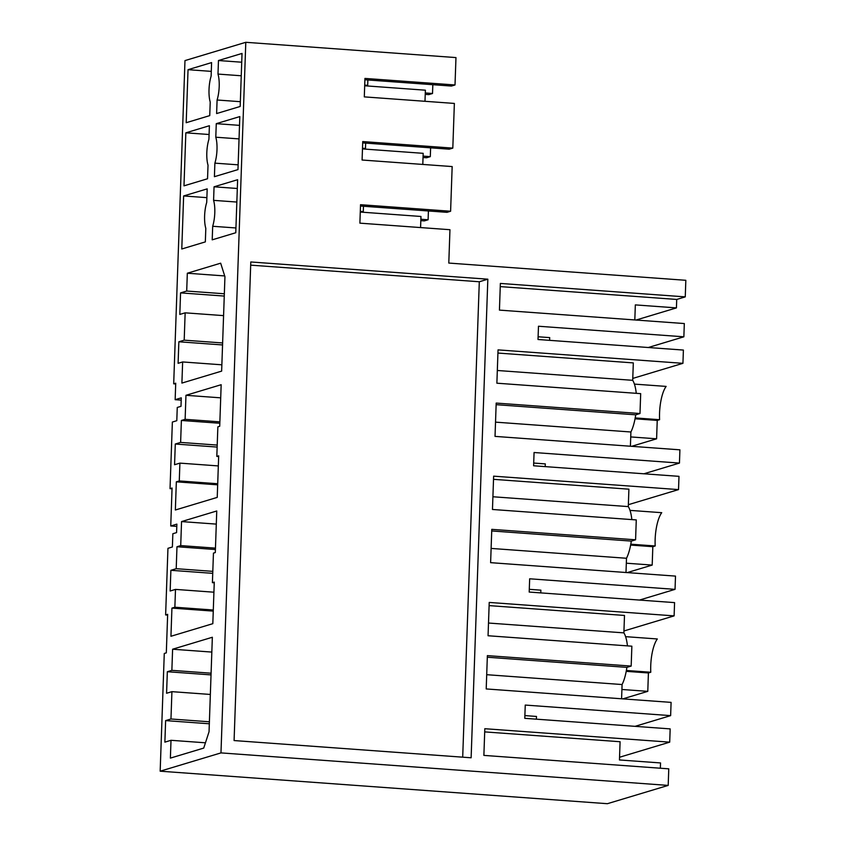 <?xml version="1.0" encoding="UTF-8"?>
<svg xmlns="http://www.w3.org/2000/svg" width="846" height="846" viewBox="0 0 846 846"><rect width="100%" height="100%" fill="white"/><g stroke="black" fill="none" stroke-linecap="round" stroke-linejoin="round"><path stroke-width="1.27" d="M636.044 320.042L676.43 307.891L676.715 299.442L685.26 296.872L685.831 280.301L448.792 263.064L449.956 229.71L359.888 223.154L360.533 204.7L450.601 211.246L447.026 212.325L360.481 206.033M685.26 296.872L500.367 283.431L499.436 310.112L684.319 323.553L683.864 336.803L538.479 326.239L538.014 339.5L683.399 350.064L682.933 363.325L498.04 349.884L496.877 383.196L640.686 393.644L639.988 413.525L496.19 403.077L495.026 436.388L679.909 449.829L679.454 463.079L534.069 452.515L533.604 465.776L678.989 476.34L678.524 489.601L493.63 476.161L492.467 509.472L636.277 519.92L635.579 539.801L491.78 529.353L490.617 562.664L675.499 576.105L675.045 589.355L529.659 578.791L529.194 592.052L674.579 602.616L674.114 615.877L489.221 602.437L488.057 635.748L631.867 646.196L631.169 666.077L487.37 655.629L486.207 688.94L671.09 702.381L670.635 715.631L525.25 705.067L524.784 718.328L670.169 728.892L669.704 742.154L484.811 728.713L483.88 755.393L668.774 768.834L668.192 785.405L220.975 752.898L245.795 42.3L184.978 60.595L173.694 383.809L175.704 383.957M173.694 383.809L175.725 383.196L175.154 399.693L181.287 397.842L180.991 406.334L177.258 407.455L176.793 420.705L172.362 422.048L170.035 488.65L172.066 488.036L170.744 525.969L176.877 524.118L176.581 532.61L172.848 533.731L172.383 546.981L167.952 548.324L165.626 614.926L167.656 614.312L166.313 652.858L164.272 653.472L160.169 771.192L607.386 803.7L668.192 785.405M165.626 614.926L167.624 615.063M170.035 488.65L172.034 488.787M220.975 752.898L160.169 771.192M188.045 69.679L211.595 62.593L211.13 76.14A19.056 5.985 -85.8 0 0 210.22 102.07L209.745 115.616L186.194 122.712L188.045 69.679L211.289 71.371M214.059 186.797L213.583 200.354A19.056 5.985 -85.8 0 1 212.684 226.273L212.209 239.83L235.77 232.745L237.62 179.712L214.059 186.797L237.314 188.489M183.635 195.955L207.185 188.87L206.72 202.416A19.056 5.985 -85.8 0 0 205.811 228.346L205.335 241.893L181.784 248.988L183.635 195.955L206.879 197.647M181.552 521.58L180.716 545.607L176.973 546.738L176.211 568.692L170.881 570.299L170.152 591.005L175.492 589.398L174.868 607.217L171.928 608.105L170.945 636.277L212.822 623.671L214.271 582.111L212.409 582.672L213.446 553.115L215.307 552.554L216.756 510.984L181.552 521.58L216.301 524.108M179.278 480.94L179.902 463.122L174.562 464.729L175.291 444.023L180.621 442.416L181.382 420.462L185.126 419.33L185.961 395.304L221.166 384.708L219.717 426.278L217.856 426.839L216.819 456.396L218.68 455.835L217.232 497.395L175.355 510.001L176.338 481.829L179.278 480.94L217.708 483.743M184.195 340.166L178.855 341.773L178.104 363.315L182.641 361.951L181.901 383.079L221.641 371.119L224.941 276.663L220.658 263.191L187.326 273.226L186.702 291.045L180.568 292.885L179.807 314.426L185.147 312.83L184.195 340.166L222.625 342.958M171.008 740.303L164.875 742.143L165.626 720.602L170.966 718.994L171.918 691.658L166.577 693.255L167.339 671.713L171.865 670.349L172.605 649.22L212.346 637.26L209.047 731.727L203.727 748.086L170.384 758.111L171.008 740.303L205.451 742.799M216.269 123.664L239.82 116.579L237.969 169.602L214.408 176.687L214.884 163.141A19.056 5.985 -85.8 0 0 215.793 137.211L216.269 123.664L239.513 125.356M185.834 132.822L209.396 125.726L208.92 139.283A19.056 5.985 -85.8 0 0 208.021 165.203L207.545 178.76L183.984 185.845L185.834 132.822L209.089 134.503M241.247 75.77L217.993 74.078A19.056 5.985 -85.8 0 1 217.094 99.997L216.618 113.554L240.179 106.469L242.03 53.435L218.469 60.521L241.723 62.213M217.993 74.078L218.469 60.521M245.795 42.3L455.973 57.581L455.011 84.97L364.943 78.424L364.298 96.878L454.365 103.434L452.811 148.113L362.733 141.568L362.088 160.021L452.166 166.567L450.601 211.246M487.835 279.191L250.797 261.964L234.088 740.557L471.127 757.783L487.835 279.191L479.301 281.76L462.699 757.17M676.715 299.442L500.25 286.614M634.817 319.947L635.335 304.898L676.43 307.891M631.634 446.318L656.602 438.799L657.236 420.409L659.594 419.701A26.702 8.386 94.2 0 1 659.552 413.155A26.702 8.386 94.2 0 1 666.14 386.411L634.415 384.105M175.154 399.693L181.203 400.126M185.147 312.83L223.577 315.621M180.568 292.885L224.264 296.068M186.702 291.045L224.349 293.774M187.326 273.226L224.708 275.944M182.641 361.951L221.864 364.806M178.855 341.773L222.561 344.946M497.934 353.057L633.316 362.902L632.702 380.319A30.044 9.433 94.2 0 1 636.255 393.327M639.988 413.525L635.706 414.815A30.044 9.433 94.2 0 1 630.905 431.989L630.407 446.223M632.766 378.416L682.933 363.325M683.864 336.803L648.279 347.516M250.691 265.147L479.301 281.76M635.198 417.924L659.594 419.701M632.702 380.319L497.321 370.485M627.224 572.594L652.192 565.075L652.826 546.685L655.185 545.977A26.702 8.386 94.2 0 1 655.142 539.431A26.702 8.386 94.2 0 1 661.731 512.687L630.006 510.381M621.905 689.479L647.782 691.351L648.417 672.961L650.775 672.253A26.702 8.386 94.2 0 1 650.733 665.707A26.702 8.386 94.2 0 1 657.321 638.963L625.596 636.657M647.782 691.351L622.815 698.87M630.788 544.2L655.185 545.977M652.826 546.685L630.63 545.067M626.315 563.203L652.192 565.075M635.579 539.801L631.296 541.091A30.044 9.433 94.2 0 1 626.495 558.265L625.998 572.499M493.525 479.333L628.906 489.178L628.292 506.595A30.044 9.433 94.2 0 1 631.846 519.603M675.045 589.355L639.46 600.068M623.957 630.968L674.114 615.877M488.502 623.037L623.883 632.871L624.496 615.454L489.115 605.609M170.744 525.969L176.793 526.402M175.492 589.398L213.922 592.2M174.868 607.217L213.298 610.019M170.881 570.299L212.737 573.345M176.211 568.692L212.801 571.357M176.973 546.738L215.413 549.53M180.716 545.607L215.466 548.134M212.409 582.672L214.25 582.809M171.928 608.105L213.266 611.108M626.378 670.476L650.775 672.253M491.716 530.95L631.296 541.091M491.114 548.42L626.495 558.265M623.883 632.871A30.044 9.433 94.2 0 1 627.436 645.879M631.169 666.077L626.886 667.367A30.044 9.433 94.2 0 1 622.085 684.541L621.588 698.775M657.236 420.409L635.039 418.791M630.725 436.927L656.602 438.799M679.454 463.079L643.869 473.792M628.356 504.692L678.524 489.601M179.902 463.122L218.331 465.924M175.291 444.023L217.147 447.069M180.621 442.416L217.211 445.081M181.382 420.462L219.823 423.254M185.126 419.33L219.875 421.858M185.961 395.304L220.711 397.832M216.819 456.396L218.659 456.533M176.338 481.829L217.676 484.832M496.126 404.674L635.706 414.815M495.523 422.143L630.905 431.989M492.911 496.761L628.292 506.595M660.345 768.221L660.536 762.944L619.452 759.962L620.086 741.731L484.705 731.896M648.417 672.961L626.22 671.343M670.635 715.631L635.05 726.344M669.704 742.154L619.547 757.244M165.626 720.602L209.332 723.774M170.966 718.994L209.396 721.786M171.918 691.658L210.358 694.45M167.339 671.713L211.035 674.897M171.865 670.349L211.098 673.205M172.605 649.22L211.828 652.076M626.886 667.367L487.307 657.226M486.704 674.696L622.085 684.541M213.583 200.354L236.838 202.046M212.684 226.273L235.928 227.965M361.464 212.145L363.272 211.595L360.29 211.384M363.463 206.244L363.272 211.595M428.414 210.971L428.108 219.77L420.874 219.241M428.108 219.77L424.375 220.891L420.822 220.637M215.793 137.211L239.048 138.903M363.674 149.002L365.483 148.462L362.5 148.24M452.811 148.113L449.237 149.182L362.691 142.889M365.662 143.111L365.483 148.462M430.614 147.828L430.307 156.637L426.574 157.758L423.032 157.493M430.307 156.637L423.074 156.108M214.884 163.141L238.138 164.833M217.094 99.997L240.338 101.689M455.011 84.97L451.436 86.049L364.89 79.757M365.874 85.869L367.682 85.319L364.7 85.108M367.682 85.319L367.873 79.968M425.284 92.965L432.518 93.494L432.824 84.695M425.231 94.361L428.785 94.615L432.518 93.494M524.88 715.6L536.48 716.446L536.385 719.163M529.289 589.324L540.89 590.17L540.795 592.887M533.699 463.048L545.3 463.894L545.205 466.611M538.109 336.771L549.71 337.617L549.614 340.335M420.578 227.574L420.97 216.47L360.269 212.05M422.789 164.431L423.18 153.327L362.479 148.917M424.988 101.298L425.379 90.194L364.679 85.774"/></g></svg>
